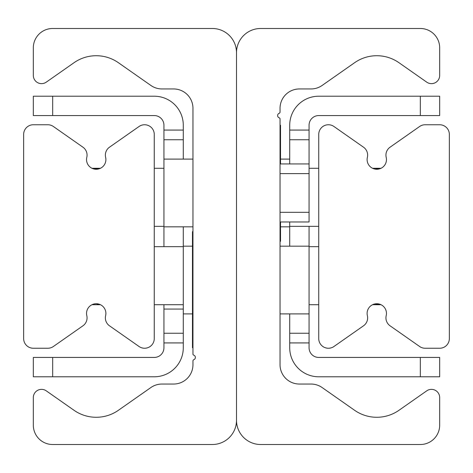 <?xml version="1.0" encoding="UTF-8"?>
<svg xmlns="http://www.w3.org/2000/svg" width="473" height="473" viewBox="0 0 473 473"><rect width="100%" height="100%" fill="white"/><g stroke="black" fill="none" stroke-linecap="round" stroke-linejoin="round"><path stroke-width="0.71" d="M260.688 444.514A24.188 24.188 0 0 1 236.5 420.326L236.5 52.674A24.188 24.188 0 0 1 260.688 28.486L420.326 28.486A19.352 19.352 0 0 1 439.677 47.838L439.677 75.414A8.224 8.224 0 0 1 426.735 82.154L398.987 62.72A38.697 38.697 0 0 0 354.59 62.72L322.119 85.459A19.352 19.352 0 0 1 311.021 88.954L299.385 88.954A19.352 19.352 0 0 0 280.04 108.305L280.04 112.066A1.318 1.318 0 0 1 279.182 113.301A2.418 2.418 0 0 0 279.289 117.86A1.082 1.082 0 0 1 280.04 118.894L280.04 364.695A19.352 19.352 0 0 0 299.385 384.046L311.021 384.046A19.352 19.352 0 0 1 322.119 387.541L354.59 410.28A38.697 38.697 0 0 0 398.987 410.28L426.735 390.846A8.224 8.224 0 0 1 439.677 397.586L439.677 425.162A19.352 19.352 0 0 1 420.326 444.514L260.688 444.514M212.312 28.486A24.188 24.188 0 0 1 236.5 52.674L236.5 420.326A24.188 24.188 0 0 1 212.312 444.514L52.674 444.514A19.352 19.352 0 0 1 33.323 425.162L33.323 397.586A8.224 8.224 0 0 1 46.265 390.846L74.013 410.28A38.697 38.697 0 0 0 118.41 410.28L150.881 387.541A19.352 19.352 0 0 1 161.979 384.046L173.615 384.046A19.352 19.352 0 0 0 192.96 364.695L192.96 360.934A1.318 1.318 0 0 1 193.818 359.699A2.418 2.418 0 0 0 193.711 355.14A1.082 1.082 0 0 1 192.96 354.106L192.96 108.305A19.352 19.352 0 0 0 173.615 88.954L161.979 88.954A19.352 19.352 0 0 1 150.881 85.459L118.41 62.72A38.697 38.697 0 0 0 74.013 62.72L46.265 82.154A8.224 8.224 0 0 1 33.323 75.414L33.323 47.838A19.352 19.352 0 0 1 52.674 28.486L212.312 28.486M94.476 303.897L96.214 303.743L100.43 304.707L91.993 304.707M91.993 168.293L100.43 168.293L94.062 169.015M23.65 134.427A9.673 9.673 0 0 1 33.323 124.754L47.838 124.754A9.673 9.673 0 0 1 53.384 126.504L82.935 147.192A9.673 9.673 0 0 1 86.801 157.349A9.673 9.673 0 0 0 96.214 169.257A9.673 9.673 0 0 0 105.627 157.349A9.673 9.673 0 0 1 109.494 147.192L139.038 126.504A9.673 9.673 0 0 1 154.263 134.427L154.263 338.573A9.673 9.673 0 0 1 139.038 346.496L109.494 325.808A9.673 9.673 0 0 1 105.627 315.651A9.673 9.673 0 0 0 96.214 303.743A9.673 9.673 0 0 0 86.801 315.651A9.673 9.673 0 0 1 82.935 325.808L53.384 346.496A9.673 9.673 0 0 1 47.838 348.246L33.323 348.246A9.673 9.673 0 0 1 23.65 338.573L23.65 134.427M449.35 134.427L449.35 338.573A9.673 9.673 0 0 1 439.677 348.246L425.162 348.246A9.673 9.673 0 0 1 419.616 346.496L390.065 325.808A9.673 9.673 0 0 1 386.199 315.651A9.673 9.673 0 0 0 376.786 303.743A9.673 9.673 0 0 0 367.373 315.651A9.673 9.673 0 0 1 363.506 325.808L333.962 346.496A9.673 9.673 0 0 1 318.737 338.573L318.737 134.427A9.673 9.673 0 0 1 333.962 126.504L363.506 147.192A9.673 9.673 0 0 1 367.373 157.349A9.673 9.673 0 0 0 376.786 169.257A9.673 9.673 0 0 0 386.199 157.349A9.673 9.673 0 0 1 390.065 147.192L419.616 126.504A9.673 9.673 0 0 1 425.162 124.754L439.677 124.754A9.673 9.673 0 0 1 449.35 134.427M375.048 303.897L381.007 304.707L372.57 304.707M375.048 169.103L381.007 168.293L376.786 169.257L374.628 169.015M183.288 130.075L163.936 130.075L163.936 139.748L183.288 139.748L183.288 125.239A29.024 29.024 0 0 0 154.263 96.214L33.323 96.214L33.323 115.56L52.674 115.56L52.674 96.214M183.288 139.748L183.288 159.099M183.288 226.827L183.288 333.252L163.936 333.252L163.936 342.925L183.288 342.925L183.288 333.252M52.674 376.786L52.674 357.44L33.323 357.44L33.323 376.786L154.263 376.786A29.024 29.024 0 0 0 183.288 347.761L183.288 342.925M52.674 357.44L154.263 357.44A9.673 9.673 0 0 0 163.936 347.761L163.936 342.925M52.674 115.56L154.263 115.56A9.673 9.673 0 0 1 163.936 125.239L163.936 130.075M192.96 159.099L163.936 159.099L163.936 139.748M163.936 333.252L163.936 304.707M163.936 246.658L163.936 159.099M309.064 139.748L309.064 130.075L289.713 130.075L289.713 139.748L309.064 139.748L309.064 163.936L280.04 163.936L309.064 163.936L289.713 163.936L289.713 139.748M420.326 96.214L420.326 115.56L439.677 115.56L439.677 96.214L318.737 96.214A29.024 29.024 0 0 0 289.713 125.239L289.713 130.075M289.713 342.925L309.064 342.925L309.064 333.252L289.713 333.252L289.713 347.761A29.024 29.024 0 0 0 318.737 376.786L439.677 376.786L439.677 357.44L420.326 357.44L420.326 376.786M289.713 333.252L289.713 313.901M289.713 246.173L289.713 221.985M420.326 357.44L318.737 357.44A9.673 9.673 0 0 1 309.064 347.761L309.064 342.925M420.326 115.56L318.737 115.56A9.673 9.673 0 0 0 309.064 125.239L309.064 130.075M280.04 313.901L309.064 313.901L309.064 333.252M309.064 226.342L309.064 313.901M318.737 226.342L289.713 226.342M318.737 168.293L309.064 168.293M154.263 226.342L163.936 226.342M154.263 168.293L163.936 168.293M318.737 304.707L309.064 304.707M318.737 246.658L309.064 246.658M154.263 304.707L183.288 304.707M154.263 246.658L183.288 246.658M280.04 241.336L280.519 241.336L280.519 221.985M280.519 163.936L280.519 125.239L280.04 125.239M192.96 231.664L192.481 231.664L192.481 347.761L192.96 347.761M280.04 221.985L309.064 221.985L309.064 163.936M163.936 309.064L183.288 309.064M280.04 173.615L309.064 173.615M309.064 212.312L280.04 212.312M192.481 246.173L183.288 246.173M192.481 313.901L183.288 313.901M192.96 226.827L163.936 226.827M280.519 226.827L289.713 226.827M280.519 159.099L289.713 159.099M280.04 246.173L309.064 246.173M381.007 168.293L372.57 168.293"/></g></svg>
